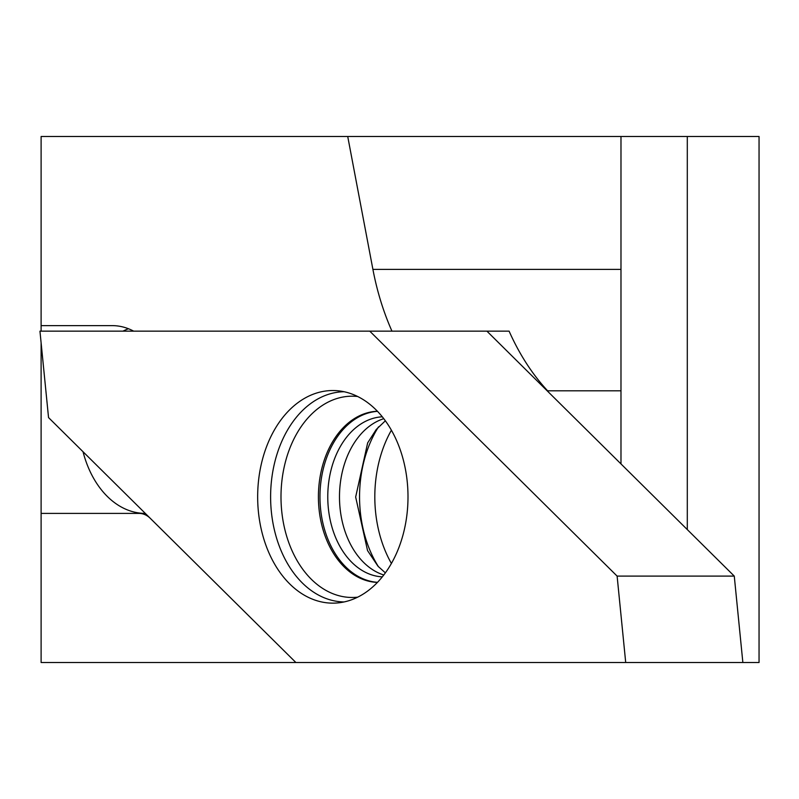 <?xml version="1.0" encoding="UTF-8"?>
<svg xmlns="http://www.w3.org/2000/svg" width="799" height="799" viewBox="0 0 799 799"><rect width="100%" height="100%" fill="white"/><g stroke="black" fill="none" stroke-linecap="round" stroke-linejoin="round"><path stroke-width="1.2" d="M347.725 136.489L372.903 269.373A226.427 160.11 -90 0 0 391.959 331.156L133.673 331.156A85.603 60.524 90 0 0 112.279 325.632L41.109 325.632L41.109 136.489L620.983 136.489L620.983 390.801L620.983 269.373L372.903 269.373M41.109 331.156L41.109 325.632L112.279 325.632M391.959 331.156L509.103 331.156A226.427 160.11 -90 0 0 547.605 390.801L547.605 391.25M620.983 463.919L620.983 390.801L547.605 390.801M687.3 529.587L687.3 136.489L620.983 136.489M687.3 136.489L759.05 136.489L759.05 662.511L41.109 662.511L41.109 513.407L139.156 513.407A27.615 19.526 -90 0 1 150.352 518.401L295.89 662.511L48.539 417.577L39.95 331.156L369.767 331.156L617.118 576.099L734.271 576.099L742.86 662.511M41.109 342.861L41.109 513.407L145.308 513.407A93.883 66.387 90 0 1 83.026 451.725M122.956 331.156A93.883 66.387 90 0 1 128.449 328.749M145.308 513.407L139.156 513.407M332.833 603.145A106.307 75.176 90 0 1 257.707 493.113A106.307 75.176 90 0 1 338.087 390.791A106.307 75.176 90 0 1 407.999 496.838A106.307 75.176 90 0 1 338.087 602.885A106.307 75.176 90 0 1 332.833 603.145M382.322 576.858A80.08 56.619 90 0 1 327.77 496.838A80.08 56.619 90 0 1 382.322 416.808A80.08 56.629 90 0 0 327.77 496.838A80.08 56.629 90 0 0 382.312 576.868M391.41 563.465A106.307 75.176 90 0 1 391.41 430.202M617.118 576.099L625.707 662.511M486.921 331.156L734.271 576.099M344.109 601.947A105.108 74.327 90 0 1 270.611 496.838A105.108 74.327 90 0 1 344.109 391.73M357.672 597.173A100.644 71.161 90 0 1 352.149 597.472A100.644 71.161 90 0 1 281.048 492.933A100.644 71.161 90 0 1 357.672 396.494M377.438 582.411A85.603 60.524 90 0 1 318.411 496.838A85.603 60.524 90 0 1 377.438 411.265M377.508 582.331A85.603 60.524 90 0 1 319.97 496.838A85.603 60.524 90 0 1 377.508 411.335M383.79 574.99A80.08 56.619 90 0 1 339.485 496.838A80.08 56.619 90 0 1 383.79 418.676M378.496 566.781A104.689 74.027 90 0 1 378.496 426.896M385.368 420.793L376.219 429.522L367.66 442.876L355.665 497.008L367.54 550.571L378.007 566.231L385.368 572.873"/></g></svg>
